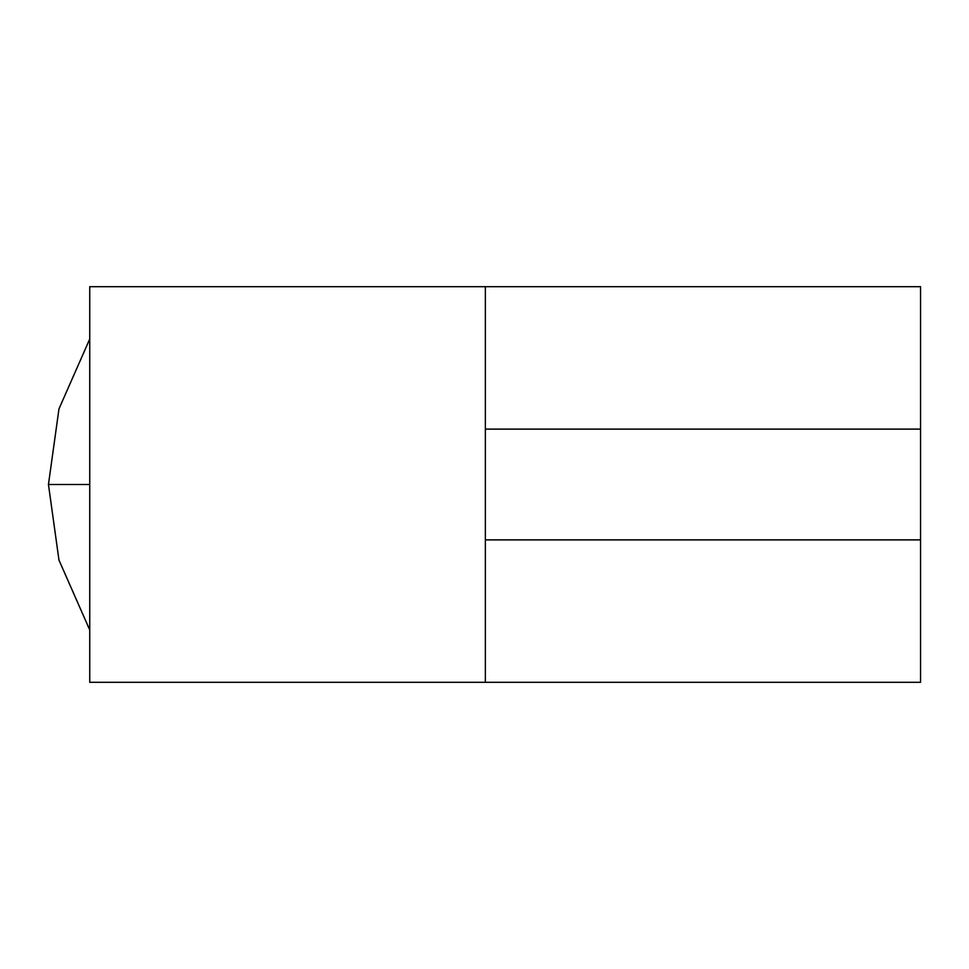 <?xml version="1.0" encoding="UTF-8"?>
<svg xmlns="http://www.w3.org/2000/svg" width="969" height="969" viewBox="0 0 969 969"><rect width="100%" height="100%" fill="white"/><g stroke="black" fill="none" stroke-linecap="round" stroke-linejoin="round"><path stroke-width="1.45" d="M485.36 286.691L89.742 286.691L89.742 682.309L89.742 286.691L485.36 286.691L485.36 682.309L89.742 682.309L485.36 682.309L485.36 286.691L920.55 286.691L920.55 682.309L485.36 682.309M920.55 429.11L920.55 286.691L920.55 429.11L485.36 429.11L920.55 429.11L920.55 539.89L485.36 539.89L920.55 539.89M89.742 484.5L48.45 484.5L89.742 484.5M89.742 339.017L58.976 408.882L48.45 484.5L58.976 560.118L89.742 629.983"/></g></svg>
